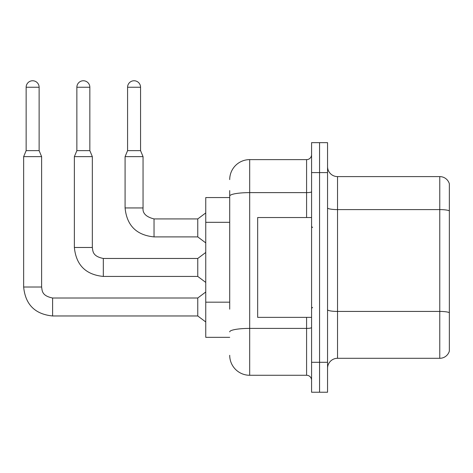 <?xml version="1.0" encoding="UTF-8"?>
<svg xmlns="http://www.w3.org/2000/svg" width="473" height="473" viewBox="0 0 473 473"><rect width="100%" height="100%" fill="white"/><g stroke="black" fill="none" stroke-linecap="round" stroke-linejoin="round"><path stroke-width="0.71" d="M229.712 215.327L229.712 190.578L229.712 197.566L205.749 197.566L205.749 337.332L229.712 337.332M327.553 368.284A9.986 9.986 0 0 1 337.533 358.298L439.766 358.298L439.766 176.6L337.533 176.6A9.986 9.986 0 0 1 327.553 166.614A9.986 9.986 0 0 0 337.533 176.6L337.533 358.298M319.565 362.294L319.565 392.241L327.553 392.241L327.553 362.294L319.565 362.294L319.565 392.241L311.577 392.241L311.577 362.294L319.565 362.294L319.565 172.604L319.565 362.294M311.577 362.294L311.577 142.657L319.565 142.657L319.565 172.604L319.565 142.657L327.553 142.657L327.553 362.294M449.35 183.784A9.986 9.986 0 0 0 439.766 176.6A9.986 9.986 0 0 1 449.35 183.784L449.35 351.114A9.986 9.986 0 0 1 439.766 358.298M449.35 210.988L449.35 312.677A9.986 1.732 180 0 0 439.766 311.429L337.533 311.429A9.986 1.732 -0 0 1 327.553 309.697M229.712 309.171L229.712 190.578M229.712 179.592A19.967 19.967 0 0 1 249.679 159.626L249.679 375.272L306.587 375.272L306.587 317.365M249.679 159.626L306.587 159.626A4.99 4.99 0 0 0 311.577 154.636M311.577 380.262A4.99 4.99 0 0 0 306.587 375.272M249.679 375.272A19.967 19.967 0 0 1 229.712 355.306M311.577 217.533L257.667 217.533L257.667 317.365L311.577 317.365M39.123 150.639L26.145 150.639L26.145 87.245A6.492 6.492 0 0 1 32.637 80.759A6.492 6.492 0 0 1 39.123 87.245L39.123 150.639L41.618 156.634L41.618 287.016C42.227 290.505 41.589 295.808 52.604 298.002L52.604 315.97C35.037 314.232 25.388 304.582 23.65 287.016L23.65 156.634L41.618 156.634M52.604 298.014L197.761 298.002L197.761 315.97L52.604 315.97C35.037 314.232 25.388 304.582 23.65 287.016L41.618 287.016M89.84 150.639L76.863 150.639L76.863 87.245A6.492 6.492 0 0 1 83.354 80.759A6.492 6.492 0 0 1 89.84 87.245L89.84 150.639L92.336 156.634L74.367 156.634L74.367 247.48L92.336 247.48L92.336 156.634M92.336 247.48C92.945 250.968 92.306 256.271 103.321 258.465L197.761 258.465L197.761 276.433L103.321 276.433L103.321 258.483M140.558 150.639L127.58 150.639L127.58 87.245A6.492 6.492 0 0 1 134.066 80.759A6.492 6.492 0 0 1 140.558 87.245L140.558 150.639L143.053 156.634L125.085 156.634L125.085 207.949L143.035 207.949M143.053 207.949C142.45 213.276 146.11 216.936 154.038 218.928L197.761 218.928L197.761 236.902L154.038 236.902L154.038 218.928C146.11 216.936 142.45 213.276 143.053 207.949C142.45 213.276 146.11 216.936 154.038 218.928C146.11 216.936 142.45 213.276 143.053 207.949C142.45 213.276 146.11 216.936 154.038 218.928C146.11 216.936 142.45 213.276 143.053 207.949C142.45 213.276 146.11 216.936 154.038 218.928C146.11 216.936 142.45 213.276 143.053 207.949L143.053 156.634M229.712 222.316L205.749 222.316M229.712 302.182L205.749 302.182M449.35 210.846A9.986 1.732 180 0 0 439.766 209.598L337.533 209.598A9.986 1.732 0 0 1 327.553 207.866M327.553 172.604L311.577 172.604M311.577 327.535A4.99 0.869 0 0 1 306.587 328.404L249.679 328.404A19.967 3.465 180 0 0 229.712 331.869M229.712 196.094A19.967 3.465 180 0 1 249.679 192.623L306.587 192.623L306.587 159.626M306.587 217.533L306.587 192.623A4.99 0.869 0 0 0 311.577 191.76M26.145 87.245L39.123 87.245M76.863 87.245L89.84 87.245M127.58 87.245L140.558 87.245M74.367 247.48C76.106 265.046 85.755 274.701 103.321 276.433C85.755 274.701 76.106 265.046 74.367 247.48C76.106 265.046 85.755 274.701 103.321 276.433C85.755 274.701 76.106 265.046 74.367 247.48C76.106 265.046 85.755 274.701 103.321 276.433C85.755 274.701 76.106 265.046 74.367 247.48C76.106 265.046 85.755 274.701 103.321 276.433C85.755 274.701 76.106 265.046 74.367 247.48C76.106 265.046 85.755 274.701 103.321 276.433M125.085 207.949C126.817 225.515 136.472 235.164 154.038 236.902C136.472 235.164 126.817 225.515 125.085 207.949C126.817 225.515 136.472 235.164 154.038 236.902C136.472 235.164 126.817 225.515 125.085 207.949C126.817 225.515 136.472 235.164 154.038 236.902C136.472 235.164 126.817 225.515 125.085 207.949C126.817 225.515 136.472 235.164 154.038 236.902C136.472 235.164 126.817 225.515 125.085 207.949M23.65 287.016C25.388 304.582 35.037 314.232 52.604 315.97C35.037 314.232 25.388 304.582 23.65 287.016C25.388 304.582 35.037 314.232 52.604 315.97C35.037 314.232 25.388 304.582 23.65 287.016C25.388 304.582 35.037 314.232 52.604 315.97C35.037 314.232 25.388 304.582 23.65 287.016C25.388 304.582 35.037 314.232 52.604 315.97M312.576 227.513L311.577 226.514M312.576 307.385L311.577 308.384M197.761 315.97L205.749 321.959M197.761 298.002L205.749 292.007M26.145 150.639L23.65 156.634M197.761 276.433L205.749 282.422M197.761 258.465L205.749 252.476M76.863 150.639L74.367 156.634M197.761 236.902L205.749 242.891M197.761 218.928L205.749 212.939M127.58 150.639L125.085 156.634"/></g></svg>
